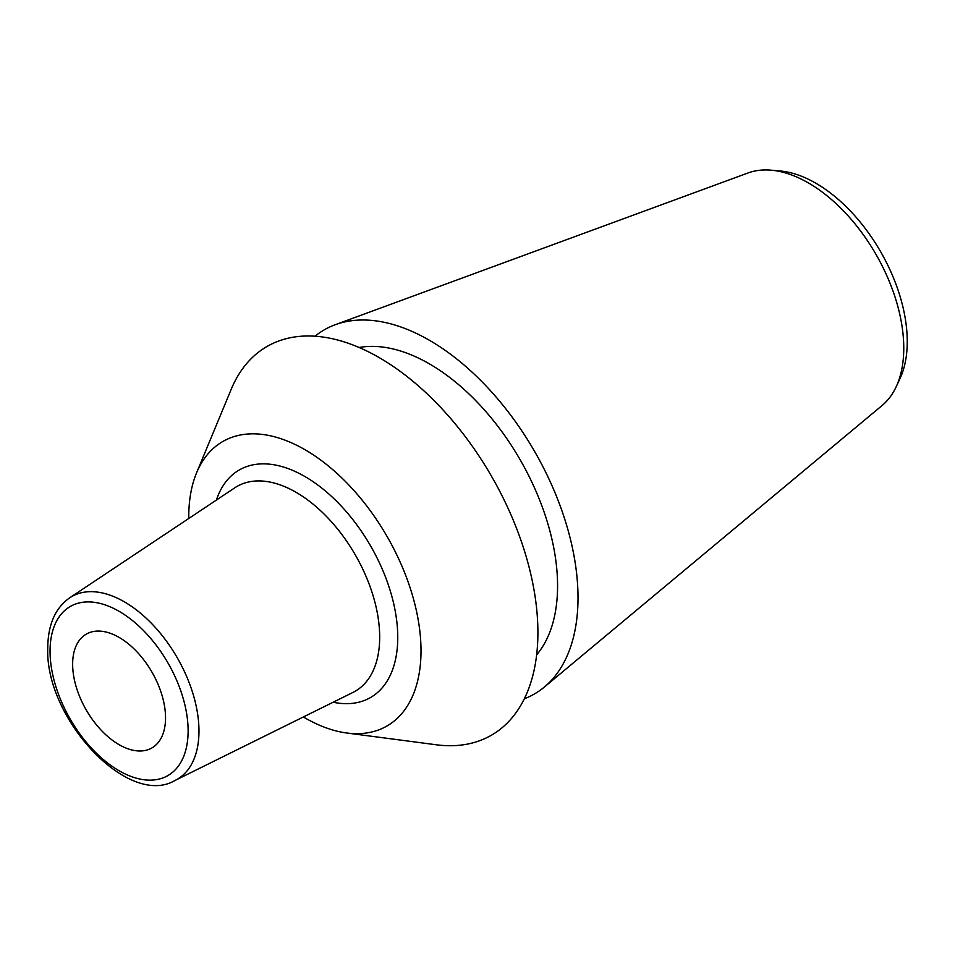 <?xml version="1.0" encoding="UTF-8"?>
<svg xmlns="http://www.w3.org/2000/svg" width="955" height="955" viewBox="0 0 955 955"><rect width="100%" height="100%" fill="white"/><g stroke="black" fill="none" stroke-linecap="round" stroke-linejoin="round"><path stroke-width="1.43" d="M303.368 716.966A164.224 94.82 60 0 0 346.713 732.998A164.224 94.82 60 0 0 421.012 650.809A164.224 94.82 -120 0 0 326.168 464.214A164.224 94.82 -120 0 0 196.551 472.916A164.224 94.82 -120 0 0 188.768 516.715A164.224 94.82 60 0 0 188.768 518.481M346.713 732.998L436.363 744.793A224.425 129.57 60 0 0 537.904 632.473A224.425 129.57 -120 0 0 408.274 377.5A224.425 129.57 -120 0 0 231.17 389.377L196.551 472.916M536.626 654.915A181.307 104.68 60 0 0 557.577 585.904A181.307 104.68 -120 0 0 490.333 416.846A181.307 104.68 -120 0 0 359.14 347.501M896.244 386.644A134.858 77.868 -120 0 0 903.764 348.109A134.858 77.868 -120 0 0 771.282 170.193L780.247 170.993A129.271 74.633 -120 0 1 907.25 341.544A129.271 74.633 -120 0 1 900.04 378.478L896.244 386.644A134.858 77.868 -120 0 1 882.205 405.409L544.41 687.003A210.207 121.369 60 0 0 578.014 597.711A210.207 121.369 -120 0 0 493.019 393.532A210.207 121.369 -120 0 0 335.241 324.712A210.207 121.369 -120 0 0 315.031 336.208M544.41 687.003A210.207 121.369 60 0 1 524.343 698.75M771.282 170.193A134.858 77.868 -120 0 0 748.016 172.974L335.241 324.712M72.64 664.214A65.692 37.925 60 0 1 86.248 634.144A65.692 37.925 60 0 1 136.863 651.74A65.692 37.925 60 0 1 165.537 717.85A65.692 37.925 60 0 1 151.929 747.92A65.692 37.925 60 0 1 101.314 730.324A65.692 37.925 60 0 1 72.64 664.214M333.14 702.235A131.348 75.827 -120 0 0 397.757 637.379A131.348 75.827 -120 0 0 319.185 486.047A131.348 75.827 -120 0 0 216.415 500.062M188.123 730.885A97.625 56.369 60 0 1 119.089 770.745A97.625 56.369 60 0 1 50.054 651.179A97.625 56.369 60 0 1 119.089 611.319A97.625 56.369 60 0 1 188.123 730.885M198.974 731.053A105.492 60.905 60 0 1 175.123 780.414L352.968 692.423A118.217 68.259 60 0 0 379.684 637.104A118.217 68.259 -120 0 0 326.634 516.631A118.217 68.259 -120 0 0 234.823 487.79L69.703 597.806A105.492 60.905 60 0 1 151.642 623.543A105.492 60.905 60 0 1 198.974 731.053M69.703 597.806C55.271 607.989 47.953 624.701 47.75 647.956C44.945 718.578 128.352 808.312 175.123 780.414"/></g></svg>
